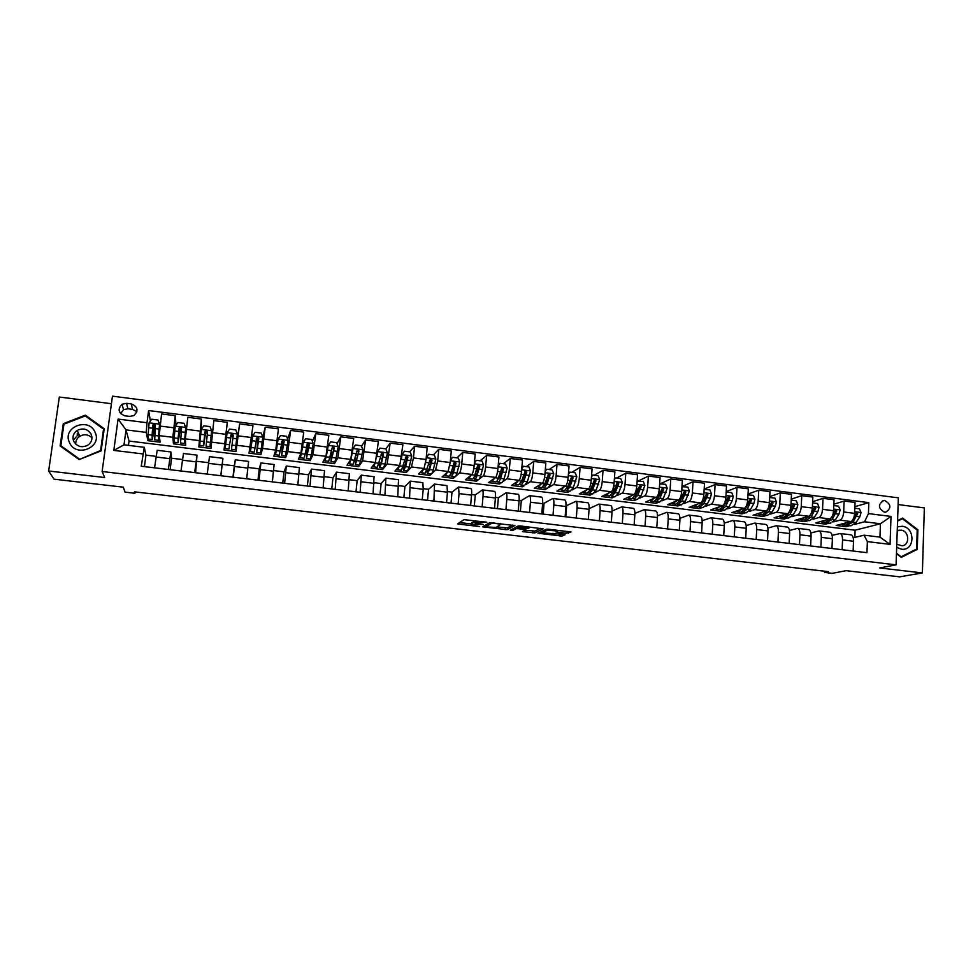 <?xml version="1.0" encoding="UTF-8"?>
<svg xmlns="http://www.w3.org/2000/svg" width="973" height="973" viewBox="0 0 973 973"><rect width="100%" height="100%" fill="white"/><g stroke="black" fill="none" stroke-linecap="round" stroke-linejoin="round"><path stroke-width="1.46" d="M486.828 522.233L463.987 519.655L457.553 523.936L479.64 526.588L471.747 525.019L472.148 524.228L483.192 524.435L475.213 522.854L475.639 522.039L486.828 522.233M884.883 500.621L883.508 500.633C877.828 504.549 878.145 508.393 884.469 512.163L885.795 512.151C891.511 508.259 891.207 504.415 884.883 500.621M77.22 434.201L78.545 433.423M566.225 533.265L571.005 531.976L548.541 529.227L546.254 529.251L537.947 533.253L562.151 536.062L565.118 534.749L563.841 534.323L541.815 532.863L547.325 530.236L556.86 530.954L555.96 531.939L566.225 533.265L566.359 531.416L567.916 531.489M111.433 403.71L59.329 397.033L48.65 470.993L54.038 479.166L123.279 487.169L125.043 492.143L134.931 493.275L134.493 491.851L828.449 571.65L824.52 572.428L832.389 573.328L846.072 570.664L899.599 576.843L922.368 572.939L924.35 507.93L898.115 504.561M48.65 470.993L104.683 477.536L102.116 471.504L896.084 564.839L879.641 567.952L922.368 572.939M514.924 525.59L489.699 522.647L482.669 526.855L507.322 529.701L514.936 525.469M520.373 525.943L543.104 528.874L534.87 532.9L522.44 531.599L525.566 529.689L518.232 528.704L516.018 528.716L512.795 530.419L510.339 530.236L518.11 525.967L520.373 525.943M124.872 415.824L129.591 416.42L133.885 415.593C138.725 410.606 137.85 406.714 131.27 403.917L126.563 403.309L122.075 404.233C117.405 409.256 118.341 413.111 124.872 415.824M102.116 471.504L112.467 396.157L898.347 497.848L896.084 564.839M854.841 537.424L855.121 530.2L129.032 441.061L126.016 429.884L124.009 444.831L144.272 447.3L141.243 466.249L866.955 552.664L867.369 541.608L864.06 535.174L879.957 537.12L880.443 523.766L864.571 521.783L854.549 524.423M142.873 453.917L113.817 450.402L118.086 419.083L147.008 422.72L146.242 432.401L147.86 440.672L160.168 442.192L159.195 435.624L161.591 413.951L175.262 415.702L172.817 437.315L173.449 443.822L185.661 445.33L185.344 438.872L187.825 417.308L201.375 419.035L198.833 446.948L210.959 448.444L213.829 420.628L227.281 422.343L224.021 450.049L236.05 451.533L237.789 437.023L236.986 436.926M150.414 420.968L148.614 410.545L147.008 422.72M148.614 410.545L868.828 502.64L868.427 513.586L891.025 516.444L890.064 544.357L867.369 541.608M824.569 571.2L824.52 572.428M134.931 493.275L135.113 491.924M129.032 441.061L128.448 445.366M146.242 432.401L126.016 429.884L118.086 419.083M855.121 530.2L880.443 523.766L891.025 516.444M849.891 525.651L846.011 526.673L846.072 525.189M833.837 504.184L844.126 501.059L855.048 502.445L854.622 513.355C854.233 517.794 852.968 520.519 850.852 521.516L836.196 525.456L846.011 526.673M844.126 501.059L843.688 511.98C843.299 516.432 842.046 519.156 839.954 520.166L833.776 521.869M829.288 523.109L825.518 524.143L825.578 522.647M812.625 501.667L823.024 498.358L834.019 499.757L833.557 510.703C833.156 515.167 831.927 517.904 829.86 518.913L815.629 522.927L825.518 524.143M823.024 498.358L822.538 509.317C822.149 513.793 820.932 516.529 818.889 517.551L812.844 519.302M808.539 520.543L804.878 521.601L804.951 520.069M791.256 499.149L801.752 495.646L812.832 497.057L812.333 508.04C811.932 512.516 810.728 515.264 808.721 516.286L794.917 520.373L804.878 521.601M801.752 495.646L801.241 506.641C800.84 511.129 799.648 513.878 797.678 514.912L791.754 516.712M787.644 517.964L784.092 519.047L784.165 517.454M769.728 496.631L780.334 492.91L791.487 494.333L790.964 505.352C790.55 509.84 789.383 512.601 787.437 513.647L774.058 517.806L784.092 519.047M780.334 492.91L779.787 503.953C779.373 508.441 778.218 511.214 776.296 512.26L770.507 514.109M766.59 515.362L763.148 516.468L763.233 514.778M748.042 494.102L758.745 490.161L769.984 491.596L769.424 502.652C769.011 507.152 767.867 509.925 765.982 510.983L753.041 515.216L763.148 516.468M758.745 490.161L758.174 501.229C757.748 505.741 756.617 508.526 754.768 509.584L749.113 511.494M745.379 512.747L742.058 513.866L742.156 512.126M726.186 491.584L736.999 487.376L748.322 488.823L747.738 499.915C747.313 504.44 746.194 507.237 744.369 508.295L731.878 512.613L742.058 513.866M736.999 487.376L736.391 498.492C735.965 503.029 734.858 505.826 733.07 506.897L727.561 508.855M724.021 510.107L720.811 511.251L720.908 509.597M704.172 489.078L715.094 484.59L726.503 486.038L725.882 497.167C725.444 501.715 724.362 504.513 722.598 505.595L710.57 509.986L720.811 511.251M715.094 484.59L714.45 495.731C714.012 500.28 712.941 503.102 711.214 504.184L705.839 506.203M702.494 507.456L699.417 508.611L699.514 507.018M681.976 486.573L693.019 481.769L704.513 483.24L703.856 494.406C703.418 498.954 702.36 501.776 700.669 502.871L689.091 507.347L699.417 508.611M693.019 481.769L692.338 492.958C691.9 497.519 690.854 500.353 689.188 501.448L683.958 503.528M680.82 504.78L677.865 505.96L677.962 504.415M660.57 483.642L670.774 478.935L682.365 480.407L681.672 491.62C681.222 496.181 680.188 499.027 678.57 500.122L667.454 504.683L677.865 505.96M670.774 478.935L670.069 490.161C669.619 494.734 668.597 497.58 667.004 498.687L661.92 500.84M658.989 502.08L656.143 503.284L656.252 501.752M638.616 480.857L648.371 476.077L660.047 477.561L659.317 488.811C658.867 493.396 657.857 496.242 656.301 497.361L645.671 501.995L656.143 503.284M648.371 476.077L647.617 487.339C647.167 491.937 646.181 494.795 644.649 495.914L639.699 498.14M636.987 499.368L634.274 500.584L634.384 499.052M616.493 478.059L625.785 473.194L637.546 474.69L636.792 485.977C636.33 490.574 635.357 493.445 633.861 494.576L623.717 499.295L634.274 500.584M625.785 473.194L625.007 484.493C624.544 489.103 623.584 491.985 622.136 493.116L617.32 495.427M614.827 496.631L612.236 497.872L612.345 496.327M594.199 475.238L603.041 470.287L614.887 471.796L614.085 483.119C613.622 487.741 612.686 490.623 611.263 491.766L601.606 496.571L612.236 497.872M603.041 470.287L602.214 481.623C601.752 486.257 600.827 489.151 599.441 490.295L594.771 492.703M592.496 493.87L590.039 495.135L590.149 493.591M571.747 472.392L580.115 467.356L592.058 468.889L591.219 480.248C590.745 484.882 589.833 487.777 588.483 488.933L579.324 493.822L590.039 495.135M580.115 467.356L579.251 478.74C578.777 483.386 577.877 486.293 576.563 487.461L572.051 489.966M569.996 491.097L567.673 492.387L567.794 490.83M549.113 469.533L557.006 464.413L569.047 465.945L568.171 477.354C567.685 482 566.809 484.919 565.532 486.086L556.872 491.061L567.673 492.387M557.006 464.413L556.118 475.833C555.632 480.492 554.768 483.423 553.528 484.59L549.149 487.218M547.325 488.3L545.135 489.614L545.257 488.045M526.32 466.639L533.727 461.445L545.853 462.99L544.941 474.435C544.454 479.105 543.603 482.036 542.399 483.216L534.262 488.276L545.135 489.614M533.727 461.445L532.79 472.902C532.304 477.585 531.477 480.516 530.297 481.708L526.065 484.457M521.796 468.317L523.389 466.274L528.984 466.979L530.54 470.993L527.354 481.744L524.532 485.491L522.428 486.816L522.562 485.247M503.345 463.732L510.266 458.453L522.489 460.01L521.54 471.491C521.042 476.174 520.227 479.117 519.096 480.321L511.47 485.466L522.428 486.816M510.266 458.453L509.293 469.947C508.794 474.642 507.991 477.597 506.897 478.801L502.798 481.708M501.472 482.644L499.563 483.995L499.696 482.426M480.2 460.801L486.622 455.437L498.942 457.006L497.945 468.524C497.446 473.231 496.668 476.186 495.61 477.402L488.519 482.632L499.563 483.995M486.622 455.437L485.612 466.967C485.101 471.686 484.335 474.654 483.313 475.882L479.336 478.959M478.278 479.786L476.515 481.161L476.648 479.58M456.884 457.857L462.795 452.396L475.201 453.977L474.179 465.532C473.669 470.263 472.914 473.231 471.929 474.459L465.386 479.786L476.515 481.161M462.795 452.396L461.737 463.975C461.226 468.706 460.497 471.686 459.548 472.927L455.668 476.259M454.938 476.879L453.284 478.29L453.43 476.709M433.374 454.877L438.774 449.331L451.29 450.925L450.219 462.528L448.079 471.504L442.083 476.916L453.284 478.29M438.774 449.331L437.68 460.947L435.6 469.947L431.696 473.681M431.526 473.851L429.884 475.408L430.042 473.827M409.694 451.886L414.571 446.242L427.183 447.848L426.065 459.487L424.033 468.512L418.585 474.021L429.884 475.408M414.571 446.242L413.44 457.906L411.457 466.955L406.3 472.513L406.459 470.908M379.75 467.612L383.301 468.049L385.053 464.085L387.412 452.956L385.843 448.857L390.173 443.129L402.883 444.746L399.806 465.508L394.929 471.102L406.3 472.513M390.173 443.129L387.132 463.926L382.547 469.582L382.705 467.977M361.506 446.242L365.58 439.991L378.388 441.62L375.383 462.479L371.078 468.171L382.547 469.582M365.58 439.991L362.601 460.886L358.599 466.626L358.769 465.021M337.023 443.7L340.793 436.828L353.71 438.47L350.767 459.414L347.045 465.203L358.599 466.626M340.793 436.828L337.886 457.821L334.469 463.659L334.639 462.041M312.382 441.292L315.811 433.63L328.825 435.296L325.955 456.337L322.817 462.224L334.469 463.659M315.811 433.63L312.965 454.719L310.156 460.667L310.338 458.928M287.631 439.042L290.623 430.419L303.746 432.097L300.937 453.223L298.407 459.22L310.156 460.667M290.623 430.419L287.85 451.606L285.636 457.638L286.123 453.406M262.771 437.059L265.228 427.183L278.46 428.874L275.724 450.098L273.814 456.191L285.636 457.638M265.228 427.183L262.54 448.456L260.946 454.598L262.491 440.124M237.643 437.011L239.638 423.912L252.968 425.615L249.015 453.138L260.946 454.598M239.638 423.912L236.05 451.533M144.43 466.626L145.95 455.121L144.272 447.3M145.95 455.121L156.057 456.349M170.129 469.679L171.601 458.222L170.871 451.946L168.329 469.473M171.601 458.222L182.45 459.536M195.609 472.72L196.996 455.133L194.661 472.61M197.045 461.299L208.636 462.698M220.895 475.724L222.914 458.295L220.774 475.712M222.282 464.352L234.323 465.812L235.284 459.803L233.228 477.196M248.018 467.466L259.28 468.828L260.886 462.917L259.025 480.273M273.656 470.567L284.031 471.82L286.293 466.018L284.615 483.313M299.1 473.644L308.587 474.788L311.494 469.083L309.998 486.342M324.337 476.685L332.961 477.731L336.488 472.136L335.186 489.334M349.368 479.713L357.14 480.662L361.299 475.152L360.156 492.314M374.204 482.717L381.136 483.557L385.892 478.157L384.943 495.269M398.845 485.697L404.938 486.439L410.314 481.124L409.524 498.188M423.279 488.653L428.57 489.297L434.53 484.08L433.909 501.095M447.531 491.584L452.019 492.131L458.551 487.011L459.049 493.603L458.113 503.978M471.589 494.491L475.286 494.941L482.401 489.918C483.094 490.416 483.313 492.606 483.022 496.498L482.121 506.836M495.464 497.385L498.383 497.738L506.057 492.8C506.824 493.299 507.079 495.5 506.811 499.38L505.936 509.67M519.144 500.244L521.297 500.499L529.531 495.658C530.37 496.169 530.662 498.358 530.407 502.226L529.567 512.491M542.654 503.09L544.053 503.248L552.822 498.492C553.722 499.015 554.051 501.204 553.819 505.06L553.017 515.276M565.97 505.899L575.943 501.314C576.904 501.837 577.281 504.014 577.062 507.857L576.296 518.05M589.115 508.66L598.881 504.111C599.903 504.634 600.317 506.824 600.122 510.643L599.38 520.798M612.09 511.02L621.65 506.884C622.732 507.42 623.182 509.597 623 513.416L622.294 523.535M634.883 513.416L644.235 509.633C645.379 510.18 645.877 512.345 645.707 516.152L645.038 526.235M657.493 515.824L666.651 512.37C667.867 512.917 668.39 515.082 668.244 518.877L667.6 528.923M679.92 518.256L688.908 515.082C690.173 515.629 690.745 517.794 690.611 521.577L690.003 531.599M702.165 520.701L710.995 517.77C712.321 518.329 712.917 520.494 712.808 524.265L712.224 534.238M724.24 523.146L732.912 520.446C734.299 521.005 734.931 523.17 734.834 526.916L734.287 536.865M746.157 525.602L754.671 523.097C756.106 523.669 756.787 525.821 756.702 529.567L756.179 539.48M767.892 528.059L776.272 525.724C777.755 526.296 778.473 528.448 778.4 532.182L777.914 542.058M789.468 530.504L797.702 528.339C799.247 528.923 799.988 531.063 799.94 534.785L799.478 544.637M810.874 532.949L818.986 530.93C820.58 531.513 821.358 533.666 821.321 537.364L820.896 547.179M832.122 535.381L840.113 533.508C841.754 534.092 842.569 536.232 842.545 539.93L842.144 549.709M853.212 537.814L864.06 535.174M147.86 440.672L148.115 438.75M176.016 425.14L175.262 415.702M201.241 429.725L201.375 419.035M225.87 435.527L227.281 422.343M854.878 506.69L868.828 502.64M170.871 451.946L157.188 450.28L154.549 467.831M173.449 443.822L174.179 438.191M180.175 429.798L181.379 429.944M183.459 453.479L180.99 470.981M209.475 456.653L207.225 474.106M198.833 446.948L200.924 432.401M205.485 432.973L207.346 433.204M232.961 477.171L234.323 465.812M224.021 450.049L225.797 435.527L226.721 435.636M230.625 436.123L232.997 436.427M235.284 459.803L248.626 461.421L246.668 478.801M257.954 480.139L259.28 468.828M256.191 439.334L257.894 439.553M274.106 464.535L272.367 481.854M282.742 483.094L284.031 471.82M281.55 442.52L282.596 442.654M299.392 467.612L297.847 484.895M307.346 486.026L308.587 474.788M311.494 469.083L324.52 470.677L323.121 487.899M331.757 488.933L332.961 477.731M349.368 473.705L348.2 490.891M355.972 491.815L357.14 480.662M374.058 476.709L373.073 493.846M380.005 494.673L381.136 483.557M398.541 479.689L397.75 496.789M403.856 497.519L404.938 486.439M407.225 458.295L403.965 468.062L403.381 465.812M422.854 482.657L423.231 489.285L422.233 499.708M427.524 500.341L428.57 489.297M431.148 462.139L430.832 461.251M446.96 485.6L447.483 492.204L446.522 502.603M451.01 503.138L452.019 492.131M454.257 467.77L454.257 464.194M470.883 488.507L470.981 488.519C471.65 489.018 471.832 491.219 471.54 495.111L470.616 505.474M474.313 505.911L475.286 494.941M477.366 471.467L477.5 467.113M494.625 491.401L494.722 491.414C495.464 491.912 495.695 494.114 495.415 498.006L494.527 508.32M497.446 508.66L498.383 497.738M500.487 473.121L500.657 471.139M518.171 494.272L518.281 494.284C519.083 494.795 519.363 496.984 519.096 500.864L518.244 511.141M520.397 511.397L521.297 500.499M541.547 497.118L541.669 497.13C542.533 497.653 542.849 499.842 542.606 503.698L541.791 513.939M543.189 514.109L544.053 503.248M564.741 499.952L564.863 499.964C565.799 500.487 566.152 502.664 565.933 506.519L565.143 516.724M565.799 516.797L566.627 505.984M587.753 502.749L587.887 502.773C588.884 503.296 589.273 505.474 589.066 509.317L588.324 519.485M610.594 505.534L610.74 505.559C611.798 506.082 612.224 508.259 612.041 512.09L611.324 522.221M633.253 508.295L633.411 508.32C634.53 508.855 635.004 511.032 634.834 514.839L634.141 524.946M655.753 511.044L655.911 511.056C657.091 511.603 657.602 513.78 657.444 517.575L656.799 527.634M678.084 513.756L678.254 513.78C679.482 514.328 680.03 516.505 679.896 520.287L679.276 530.321M700.232 516.456L700.414 516.481C701.703 517.04 702.299 519.205 702.165 522.975L701.582 532.973M722.234 519.144L722.416 519.168C723.766 519.728 724.386 521.881 724.277 525.651L723.717 535.612M744.053 521.796L744.248 521.82C745.659 522.392 746.315 524.544 746.218 528.303L745.695 538.227M765.727 524.435L765.921 524.471C767.393 525.043 768.074 527.196 768.001 530.93L767.502 540.818M787.23 527.062L787.437 527.086C788.957 527.67 789.687 529.811 789.614 533.545L789.152 543.396M808.575 529.665L808.794 529.689C810.363 530.273 811.129 532.413 811.081 536.135L810.631 545.962M829.762 532.243L829.993 532.267C831.611 532.863 832.414 535.004 832.377 538.701L831.964 548.504M850.803 534.809L851.034 534.834C852.713 535.43 853.54 537.57 853.516 541.256L853.139 551.022M864.571 521.783L868.427 513.586M124.009 444.831L113.817 450.402M890.064 544.357L879.957 537.12M136.901 411.774L132.498 409.341L127.877 408.745L123.474 409.657L120.603 413.61M79.129 459.548L101.143 450.876L104.196 428.74L85.369 415.167L63.306 423.669L60.119 445.926L79.129 459.548M896.461 553.661L901.314 557.371L917.259 549.392L917.88 529.799L902.628 518.074L897.58 520.555M63.853 424.775L63.306 423.669M85.819 416.31L85.369 415.167M917.065 529.993L917.88 529.799M915.034 549.854L917.259 549.392M475.092 522.027L472.319 522.367L472.148 524.228M471.735 523.048L472.319 522.367M459.597 522.574L471.65 523.973M497.081 526.928L507.48 527.865L512.649 525.043M484.907 525.517L485.722 525.615M493.384 523.194L491.827 523.206L485.612 526.892L496.194 527.439L500.45 524.471L493.42 522.793M485.758 525.116L489.857 522.598M540.611 528.303L535.016 531.063L534.87 532.9M524.934 530.163L535.016 531.063M517.575 526.77L516.59 526.782M528.947 528.108L519.29 526.989L517.478 527.95L524.861 529.081L528.947 528.108M556.909 530.297L566.359 531.416M552.542 533.374L562.443 534.165M540.587 531.976L541.876 532.134M155.315 425.663L152.226 439.528L152.116 435.174L148.139 434.676L148.285 439.042L152.165 439.516M158.915 437.716L159.608 424.787L157.954 420.008L151.654 419.217L149.088 422.841L148.139 434.676M159.536 424.252L158.587 435.977L158.648 440.319L159.45 437.364M158.952 437.716L159.341 436.609M152.664 429.786L154.002 429.944L152.542 436.926L153.552 424.581L152.834 424.982L152.116 435.174M154.002 429.944L154.816 424.593M158.587 440.319L154.707 439.832L155.364 425.298L153.454 424.046M181.477 429.093L180.528 428.047L178.035 442.715L178.144 438.397L174.191 437.911L174.131 442.229L177.998 442.703M184.688 440.903L185.709 428.071L184.104 423.328L177.852 422.525L175.249 426.235L174.191 437.911M185.685 427.548L184.408 443.506L185.344 438.641M184.724 440.915L185.417 437.412M178.716 433.034L179.604 433.143L178.351 440.124L179.068 428.85L179.725 427.852L181.075 427.962M179.604 433.143L180.37 427.706M184.371 443.493L180.504 443.019L181.537 428.594L179.689 427.329L179.032 428.278L178.144 438.397M207.444 432.34L205.814 432L205.765 431.221L203.649 445.877L203.953 441.608L200.049 441.122L199.769 445.391L203.625 445.877M210.946 437.072L210.277 444.077L211.615 430.82L210.034 426.6L203.831 425.821L201.265 429.519L200.049 441.122M211.615 430.82L209.961 446.656L211.907 433.776M211.263 437.108L212.309 429.458L212.078 433.8M204.573 436.269L203.953 443.287L204.999 432.109L205.68 431.1L207.054 431.282M204.999 436.318L205.692 430.577L205.011 431.538L203.953 441.608M209.949 446.656L206.094 446.181L207.504 431.854L205.692 430.577M233.106 435.357L230.747 435.113M231.477 449.307L233.252 435.089L231.489 433.812L233.179 435.649L231.477 449.307L235.32 449.781L237.339 434.055L235.758 429.859L229.604 429.081L227.074 432.766L225.201 448.541L229.044 449.015L229.567 444.783L225.687 444.296M227.159 432.632L227.986 431.44M237.193 433.678L236.767 432.547M231.489 433.812L229.567 444.783M262.807 437.169L252.737 435.892L255.169 432.316L261.275 433.094L262.856 437.266L261.251 448.711L257.407 448.237L256.653 452.421L258.04 437.789L256.3 438.495M252.737 435.892L250.426 451.654L251.533 438.75M252.664 435.989L250.742 449.088L252.202 434.493L251.557 437.534L238.203 435.88M261.251 448.711L260.472 452.895L256.677 452.421M257.407 448.237L258.806 438.3L257.079 437.023L254.245 452.117L250.45 451.654M258.161 437.643L258.088 442.958M257.079 437.023L258.672 438.847L256.969 449.854L257.59 442.897M78.898 436.123L79.591 435.709M95.111 432.377C88.957 416.699 61.98 427.086 69.399 442.387C75.675 458.161 102.591 447.544 95.111 432.377M91.255 434.408C87.898 428.984 83.216 427.646 77.195 430.431C73.303 433.265 72.136 436.865 73.693 441.256C76.928 446.571 81.513 447.957 87.461 445.427C91.584 442.618 92.849 438.945 91.255 434.408M75.724 444.114C75.59 440.805 76.964 438.178 79.822 436.232C84.286 433.885 88.336 434.384 91.985 437.716M79.263 458.928L60.849 445.731L63.938 424.179L85.308 415.933L103.539 429.093L100.584 450.523L79.494 459.402M61.494 446.911L60.849 445.731M103.977 430.321L103.539 429.093M77.147 433.97L78.46 433.204M896.668 547.373L901.412 549.186C914.924 551.35 915.666 527.39 902.166 526.271L897.361 526.916M896.778 544.235L902.007 545.804C910.241 545.233 909.256 530.747 900.974 530.139L897.24 530.796M897.556 521.114L902.421 518.731L917.198 530.09L916.602 549.076L901.156 556.799L896.474 553.211M900.086 519.327L902.421 518.731M281.683 455.51L285.417 455.972L288.166 440.465L286.585 436.293L280.528 435.527L278.059 439.188L276.368 450.596L275.468 454.744L275.639 450.39M278.059 439.188L275.833 449.672M282.693 440.976L281.647 455.498L284.14 441.487L282.462 440.197L279.251 455.206L275.505 454.744M282.62 440.976L281.659 441.669M282.912 440.611L282.377 445.987L283.301 446.108M282.462 440.197L283.958 442.022L281.951 452.956L282.377 445.987M306.483 458.575L310.18 459.025L311.36 454.938L313.27 443.627L311.701 439.48L305.692 438.714L303.248 442.362L301.399 453.698L300.304 457.809L300.195 454.987M303.248 442.362L300.499 454.282M307.14 444.004L306.434 458.563L309.28 444.649L307.638 443.36L304.062 458.271L300.353 457.809M307.456 443.445L306.957 449.064L308.319 449.234M307.638 443.36L309.049 445.172L306.738 456.021L306.957 449.064M331.1 461.603L334.736 462.053L336.111 458.003L338.178 446.765L336.609 442.63L330.65 441.876L328.242 445.512L326.235 456.787L324.946 460.849L324.678 458.721M328.242 445.512L326.843 452.336M326.15 455.765L325.116 457.918M331.234 451.144L331.027 461.603L334.226 447.787L332.62 446.498L328.667 461.311L325.018 460.861M331.635 448.942L331.367 452.117L333.131 452.336M332.62 446.498L333.946 448.31L332.45 455.692L331.331 459.074L331.367 452.117M355.522 464.62L359.11 465.07L360.679 461.056L362.893 449.879L361.324 445.756L355.413 445.014L353.029 448.626L350.876 459.84L349.392 463.866L349.015 462.126M353.029 448.626L352.287 451.837M350.475 459.876L349.599 461.226M355.096 458.064L355.425 464.608L358.964 450.9L357.395 449.599L353.09 464.328L349.477 463.878M353.613 447.75L352.798 447.191M357.395 449.599L358.636 451.411L357.006 458.745L355.741 462.09L355.486 456.313M385.843 448.857L379.981 448.115L377.621 451.727L376.733 456.982M377.621 451.727L379.981 448.115M374.641 463.452L374.046 464.364M375.444 462.382L373.644 466.858L373.194 465.374M379.044 463.245L379.628 467.599L381.355 463.622L383.52 453.977L381.975 452.688L377.317 467.308L373.754 466.87M377.548 454.209L377.488 450.487M381.975 452.688L383.131 454.488L381.38 461.774L379.944 465.094L379.458 461.53M403.783 470.579L407.286 471.017L409.232 467.089L411.737 456.021L410.168 451.934L404.342 451.204L402.019 454.805L401.533 458.198M399.623 465.714L397.714 469.837L397.179 468.512M407.225 458.49L407.298 456.702M401.885 454.89L404.342 451.204M402.931 467.478L403.661 470.567L405.559 466.626L407.869 457.042L406.349 455.753L401.363 470.275L397.835 469.85M406.349 455.753L407.273 458.283M427.646 473.523L431.1 473.948C431.708 474.106 432.413 472.805 433.216 470.056L435.868 459.061L434.299 454.999L428.534 454.269L426.162 458.563M423.632 468.925L421.601 472.781L421.005 471.589M430.711 463.659L430.881 459.268M426.247 457.614L428.534 454.269M426.697 471.175L427.488 473.51L429.579 469.606L432.036 460.083L430.553 458.794L425.213 473.231L421.747 472.793M426.308 456.969L426.916 456.556M430.553 458.794L431.55 460.57L429.543 467.77L427.804 471.017L427.208 469.594M447.458 472.063L445.293 475.7L444.637 474.605M450.426 460.314L452.518 457.298L458.247 458.028L459.815 462.078L457.03 473.012C456.167 475.748 455.4 477.025 454.732 476.867L451.314 476.442M454.099 468.293L454.282 462.199M452.518 457.298L450.39 460.667M450.304 474.593L451.144 476.429C451.813 476.588 452.567 475.298 453.418 472.562L456.009 463.099L454.549 461.81L451.144 472.282C450.292 475.019 449.55 476.308 448.881 476.15L445.464 475.724M454.549 461.81L454.075 462.236L455.486 463.574L453.357 470.737L451.46 473.948L450.9 473.036M471.102 475.14L468.816 478.607L468.098 477.573M474.398 463.002L476.332 460.314L482.012 461.032L483.569 465.07L480.65 475.943C479.75 478.655 478.923 479.932 478.169 479.762L474.8 479.348M477.378 472.428L477.524 465.812L474.812 475.225C473.912 477.938 473.109 479.215 472.379 479.044L468.998 478.631M476.332 460.314L474.362 463.452M473.754 477.84L474.617 479.324C475.359 479.494 476.174 478.217 477.074 475.505L479.798 466.091L478.363 464.802L477.524 465.799M478.363 464.802L477.852 465.228L479.227 466.554L476.977 473.669L474.933 476.855L474.435 476.284M494.576 478.169L492.156 481.489L491.389 480.516M498.188 465.666L499.952 463.306L505.595 464.024L507.152 468.049L504.087 478.862C503.138 481.55 502.25 482.815 501.436 482.632L498.115 482.219M500.536 476.235L500.523 471.589M499.952 463.306L498.152 466.201M497.033 480.966L497.921 482.207C498.723 482.377 499.599 481.112 500.536 478.412L503.406 469.059L501.995 467.77L498.298 478.132C497.349 480.832 496.485 482.097 495.683 481.927L492.35 481.513M501.995 467.77L501.436 468.195L502.786 469.521L500.414 476.588L497.823 479.397M517.867 481.149L515.313 484.347L514.498 483.423M523.559 479.786L523.413 476.016M523.389 466.274L521.747 468.937M520.141 484.007L521.029 485.053L523.827 481.307L526.831 472.002L525.444 470.713L521.601 481.027L518.816 484.785L515.52 484.372M525.444 470.713L524.848 471.127L526.162 472.452L523.681 479.482L521.042 482.413M540.976 484.104L538.3 487.181L537.437 486.293M545.221 470.932L546.656 469.217L552.202 469.923L553.759 473.912L550.438 484.615L547.446 488.312L544.199 487.911M546.437 483.143L546.169 480.127M546.656 469.217L545.16 471.65M543.092 486.986L543.98 487.887L546.948 484.177L550.073 474.921L548.711 473.644L544.734 483.897L541.779 487.619L538.531 487.218M548.711 473.644L548.127 474.009L549.368 475.371L546.753 482.353L544.102 485.369M563.914 487.011L561.117 490.003L560.205 489.151M568.463 473.535L569.728 472.136L575.25 472.842L576.794 476.819L573.352 487.449L570.19 491.122L566.991 490.733M569.144 486.354L568.804 483.934M569.728 472.136L568.402 474.35M565.86 489.918L566.748 490.696L569.874 487.023L573.133 477.816L571.796 476.539L567.685 486.755L564.571 490.428L561.348 490.027M571.2 476.928L572.16 478.984L569.667 485.199L567.004 488.251M586.683 489.893L583.751 492.8L582.791 491.973M591.523 476.125L592.642 475.043L598.115 475.736L599.66 479.701L596.084 490.27L592.764 493.907L589.602 493.518M591.706 489.455L591.329 487.522M592.642 475.043L591.45 477.013M588.458 492.8L589.346 493.481L592.642 489.845L596.023 480.698L594.71 479.421L590.465 489.577L587.181 493.226L584.007 492.825M594.114 479.798L595.002 481.842L592.399 488.032L589.869 491.085M609.28 492.752L606.228 495.573L605.218 494.771M614.401 478.68L615.374 477.913L620.798 478.607L622.355 482.559L618.646 493.08L615.167 496.68L612.041 496.291M614.097 492.484L613.708 490.939M615.374 477.913L614.328 479.665M610.898 495.634L611.774 496.254L615.228 492.654L618.743 483.557L617.441 482.28L613.075 492.387L609.621 495.987L606.495 495.61M616.858 482.644L617.66 484.688L614.96 490.842L612.321 493.87M631.696 495.573L628.534 498.322L627.488 497.544M637.108 481.221L643.323 481.453L644.868 485.393L641.049 495.853L637.4 499.417L634.323 499.04M636.33 495.427L635.941 494.223M637.935 480.771L637.035 482.292M633.168 498.444L634.031 499.003L637.656 495.439L641.292 486.391L640.015 485.126L635.503 495.172L631.903 498.735L628.813 498.358M641.292 486.391L634.749 496.619M653.965 498.383L650.669 501.059L649.575 500.292M659.633 483.934L665.666 484.286L667.21 488.203L663.27 498.614L659.475 502.141L656.434 501.764M658.393 498.334L658.04 497.385M660.326 483.605L659.56 484.907M655.267 501.229L656.13 501.727L659.901 498.2L663.659 489.2L662.406 487.935L657.772 497.933L654.014 501.472L650.961 501.095M663.659 489.2L657.018 499.331M676.053 501.156L672.635 503.771L671.516 503.017M681.976 486.67L687.85 487.096L689.395 491L685.333 501.35L681.38 504.853L678.376 504.476M680.309 501.18L679.981 500.475M682.547 486.415L681.927 487.497M677.22 503.978L678.059 504.44L681.988 500.937L685.868 491.997L684.627 490.733L679.884 500.681L675.967 504.184L672.951 503.807M685.868 491.997L679.13 502.007M697.982 503.905L694.454 506.459L693.287 505.717M704.148 489.395L709.876 489.881L711.409 493.773L710.351 498.079L707.237 504.075L703.126 507.529L700.171 507.164M704.598 489.212L704.111 490.064M698.991 506.702L699.83 507.128L703.917 503.661L707.906 494.771L706.69 493.506L701.813 503.394L697.75 506.872L694.783 506.507M707.906 494.771L701.083 504.659M719.752 506.629L716.104 509.134L714.9 508.405M726.162 492.119L731.72 492.642L733.265 496.522L732.183 500.815L728.972 506.775L724.715 510.193L721.796 509.84M726.49 491.985L726.138 492.618M720.616 509.402L721.443 509.791L725.676 506.361L729.786 497.519L728.582 496.266L723.596 506.106L719.375 509.536L716.444 509.171M729.786 497.519L728.753 497.908L722.89 507.274M741.353 509.341L737.595 511.786L736.354 511.068M748.006 494.819L753.418 495.391L754.951 499.258L753.844 503.528L750.548 509.451L746.145 512.844L743.263 512.491M742.083 512.09L742.898 512.443L747.276 509.037L751.497 500.244L750.317 498.991L745.209 508.782L740.842 512.187L737.948 511.834M751.497 500.244L750.426 500.633L744.552 509.864M762.808 512.017L758.928 514.425L757.651 513.708M769.692 497.507L774.946 498.115L776.478 501.971L775.359 506.215L771.966 512.102L767.417 515.471L764.571 515.118M763.391 514.741L764.194 515.07L768.719 511.701L773.061 502.956L771.881 501.715L766.663 511.445L762.163 514.814L759.293 514.462M773.061 502.956L771.942 503.333L766.055 512.418M784.092 514.681L780.115 517.04L778.801 516.335M791.207 500.183L796.315 500.827L797.848 504.659L796.705 508.891L793.226 514.741L788.544 518.074L785.722 517.733M784.542 517.368L785.333 517.685L790.003 514.34L794.455 505.644L793.299 504.403L787.96 514.097L783.314 517.429L780.492 517.089M794.455 505.644L793.299 506.009L787.412 514.948M805.23 517.32L801.132 519.631L799.794 518.937M812.564 502.883L817.539 503.515L819.059 507.334L817.904 511.543L814.328 517.368L809.5 520.664L806.726 520.324M809.791 515.605L804.318 520.02L801.533 519.679M805.547 519.983L806.325 520.275L811.129 516.967L815.69 508.32L814.547 507.079L811.263 513.172M815.69 508.32L814.498 508.672L808.624 517.454M826.211 519.947L822.015 522.209L820.628 521.516M833.776 505.571L838.592 506.179L840.125 509.986L838.945 514.182L835.284 519.959L830.322 523.231L827.573 522.89M830.577 518.548L825.165 522.598L822.416 522.258M826.393 522.574L832.11 519.57L836.768 510.971L835.649 509.73L832.742 515.118M836.768 510.971L835.552 511.324L829.689 519.935M847.045 522.537L842.74 524.763L841.317 524.082M854.817 508.234L859.5 508.818L861.032 512.625L859.828 516.797L856.082 522.55L850.986 525.785L848.274 525.456M851.314 521.333L845.878 525.152L843.153 524.824M847.094 525.14L852.932 522.16L857.7 513.598L856.593 512.37L853.966 517.222M852.36 520.433L850.621 522.379M857.7 513.598L856.447 513.951L853.212 519.108M850.852 521.516L839.954 520.166M829.86 518.913L818.889 517.551M808.721 516.286L797.678 514.912M787.437 513.647L776.296 512.26M765.982 510.983L754.768 509.584M744.369 508.295L733.07 506.897M722.598 505.595L711.214 504.184M700.669 502.871L689.188 501.448M678.57 500.122L667.004 498.687M656.301 497.361L644.649 495.914M633.861 494.576L622.136 493.116M611.263 491.766L599.441 490.295M588.483 488.933L576.563 487.461M565.532 486.086L553.528 484.59M542.399 483.216L530.297 481.708M519.096 480.321L506.897 478.801M495.61 477.402L483.313 475.882M471.929 474.459L459.548 472.927M448.079 471.504L435.6 469.947M424.033 468.512L411.457 466.955M399.806 465.508L387.132 463.926M375.383 462.479L362.601 460.886M350.767 459.414L337.886 457.821M325.955 456.337L312.965 454.719M300.937 453.223L287.85 451.606M275.724 450.098L262.54 448.456M250.316 446.948L237.011 445.293M224.69 443.761L211.287 442.095M198.857 440.55L185.344 438.872M172.817 437.315L159.195 435.624M169.728 458.66L155.972 456.994M173.705 427.767L160.01 426.052M199.866 431.051L186.293 429.348M196.011 461.834L182.365 460.18M225.821 434.323L212.345 432.62M222.075 464.985L208.55 463.343M247.945 468.11L234.517 466.481M277.098 440.757L263.841 439.103M273.583 471.2L260.278 469.594M302.421 443.943L289.273 442.289M299.027 474.277L285.831 472.683M327.548 447.106L314.51 445.464M324.264 477.329L311.165 475.748M352.469 450.231L339.541 448.614M349.307 480.346L336.305 478.777M377.196 453.345L364.364 451.727M374.143 483.35L361.251 481.793M401.727 456.434L388.993 454.829M398.784 486.33L385.989 484.785M426.065 459.487L413.44 457.906M423.231 489.285L410.533 487.753M450.219 462.528L437.68 460.947M447.483 492.204L434.895 490.684M474.179 465.532L461.737 463.975M471.54 495.111L459.049 493.603M497.945 468.524L485.612 466.967M495.415 498.006L483.022 496.498M521.54 471.491L509.293 469.947M519.096 500.864L506.811 499.38M544.941 474.435L532.79 472.902M542.606 503.698L530.407 502.226M568.171 477.354L556.118 475.833M565.933 506.519L553.819 505.06M591.219 480.248L579.251 478.74M589.066 509.317L577.062 507.857M614.085 483.119L602.214 481.623M612.041 512.09L600.122 510.643M636.792 485.977L625.007 484.493M634.834 514.839L623 513.416M659.317 488.811L647.617 487.339M657.444 517.575L645.707 516.152M681.672 491.62L670.069 490.161M679.896 520.287L668.244 518.877M703.856 494.406L692.338 492.958M702.165 522.975L690.611 521.577M725.882 497.167L714.45 495.731M724.277 525.651L712.808 524.265M747.738 499.915L736.391 498.492M746.218 528.303L734.834 526.916M769.424 502.652L758.174 501.229M768.001 530.93L756.702 529.567M790.964 505.352L779.787 503.953M789.614 533.545L778.4 532.182M812.333 508.04L801.241 506.641M811.081 536.135L799.94 534.785M833.557 510.703L822.538 509.317M832.377 538.701L821.321 537.364M854.622 513.355L843.688 511.98M853.516 541.256L842.545 539.93M127.877 408.745L126.563 403.309M132.498 409.341L131.27 403.917M475.748 520.737L475.639 522.039M475.213 520.677L475.067 522.392M471.759 522.72L471.589 524.581M459.147 522.878L459.013 524.386M507.48 527.865L507.322 529.701M505.291 527.889L505.133 529.726M484.201 525.943L484.08 527.281M485.77 525.043L485.612 526.892M532.803 531.076L532.657 532.912M523.839 530.723L523.742 531.878M516.152 527.013L516.018 528.716M512.941 528.728L512.795 530.419M519.375 525.87L519.29 526.989M517.612 526.223L517.478 527.95M557.395 530.37L557.249 532.219M547.41 529.154L547.325 530.236M541.937 531.331L541.815 532.863M562.297 534.226L562.151 536.062M560.071 534.238L559.925 536.062M539.346 532.584L539.261 533.678M568.621 531.574L568.487 533.253M159.499 424.155L149.088 422.841M152.895 426.004L154.561 426.21M158.587 435.977L154.622 435.478M152.53 428.229L148.541 427.731M159.049 429.044L155.06 428.546M180.589 428.765L180.723 427.779M185.648 427.451L175.31 426.15M179.032 429.288L180.127 429.421M185.478 430.09L186.184 430.175M184.566 439.2L180.625 438.714M178.704 431.513L174.739 431.015M185.162 432.316L181.197 431.83M205.753 431.927L205.862 431.027M211.579 430.711L201.326 429.421M210.326 442.399L206.422 441.912M204.658 434.761L200.73 434.262M211.056 435.563L207.14 435.065M237.29 433.958L227.135 432.669M235.892 445.573L232.012 445.087M230.406 437.984L226.502 437.497M236.755 438.774L232.863 438.288M254.975 447.933L251.131 447.458M258.003 439.2L258.611 439.273M255.935 441.183L252.068 440.696M262.236 441.973L258.38 441.487M257.869 438.47L257.979 437.534M73.328 440.258L78.777 433.922M288.117 440.355L278.12 439.091M280.175 451.071L276.368 450.596M277.001 441.584L277.646 441.669M282.742 442.301L283.897 442.447M286.403 451.837L282.596 451.363M281.27 444.357L277.439 443.87M287.522 445.135L283.69 444.661M282.425 441.56L282.535 440.623M313.233 443.518L303.308 442.265M305.181 454.172L301.399 453.698M307.31 445.391L308.988 445.598M311.36 454.938L307.577 454.464M306.398 447.495L302.591 447.021M312.601 448.273L308.806 447.799M338.142 446.656L328.302 445.415M329.993 457.249L326.235 456.787M331.708 448.456L333.873 448.723M336.111 458.003L332.365 457.541M331.331 450.621L327.56 450.146M337.485 451.387L333.715 450.925M362.856 449.769L353.09 448.541M354.598 460.302L350.876 459.84M356.459 451.557L358.563 451.825M355.741 455.157L357.76 455.413M360.679 461.056L356.957 460.594M356.069 453.722L352.323 453.248M362.175 454.488L358.429 454.014M387.363 452.859L377.682 451.642M379.02 463.33L375.323 462.868M381.027 454.646L383.046 454.902M380.261 458.222L382.182 458.465M385.053 464.085L381.355 463.622M380.613 456.787L376.892 456.325M386.658 457.553L382.948 457.079M411.688 455.923L402.08 454.707M403.248 466.335L399.575 465.885M405.388 457.699L407.249 457.942M404.586 461.263L406.422 461.494M409.232 467.089L405.559 466.626M404.95 459.84L401.363 459.39M410.959 460.594L407.286 460.132M435.831 458.964L426.296 457.76M427.293 469.327L423.681 468.877M429.567 460.74L430.844 460.898M428.716 464.279L430.48 464.498M433.216 470.056L429.579 469.606M429.105 462.868L425.7 462.443M435.077 463.61L431.416 463.148M459.779 461.98L450.377 460.801M451.144 472.282L447.689 471.856M453.564 463.756L454.269 463.841M452.652 467.271L454.123 467.454M457.03 473.012L453.418 472.562M453.077 465.86L449.854 465.459M458.988 466.602L455.364 466.152M483.532 464.972L474.325 463.817M474.812 475.225L471.504 474.812M476.405 470.239L477.39 470.36M480.65 475.943L477.074 475.505M476.855 468.84L473.815 468.463M482.73 469.582L479.13 469.132M507.115 467.94L498.091 466.809M498.298 478.132L495.135 477.743M504.087 478.862L500.536 478.412M500.463 471.796L497.58 471.443M506.276 472.525L502.713 472.075M502.786 469.521L503.406 469.059M530.504 470.896L521.674 469.777M521.601 481.027L518.597 480.662M527.354 481.744L523.827 481.307M523.875 474.727L521.175 474.386M529.653 475.456L526.113 475.006M526.162 472.452L526.831 472.002M553.722 473.815L545.075 472.732M544.734 483.897L541.864 483.545M550.438 484.615L546.948 484.177M547.106 477.634L544.576 477.317M552.846 478.351L549.331 477.913M549.368 475.371L550.073 474.921M576.758 476.721L568.293 475.651M567.685 486.755L564.96 486.415M573.352 487.449L569.874 487.023M570.166 480.528L567.806 480.224M575.858 481.234L572.379 480.796M572.392 478.254L573.133 477.816M599.623 479.592L591.341 478.558M590.465 489.577L587.887 489.261M596.084 490.27L592.642 489.845M593.056 483.386L590.854 483.119M598.699 484.092L595.245 483.666M595.233 481.124L596.023 480.698M622.306 482.45L614.206 481.44M613.075 492.387L610.63 492.083M618.646 493.08L615.228 492.654M615.763 486.232L613.732 485.977M621.37 486.938L617.94 486.5M617.904 483.982L618.743 483.557M644.831 485.296L636.901 484.299M635.503 495.172L633.204 494.88M641.049 495.853L637.656 495.439M638.3 489.054L636.427 488.823M643.871 489.747L640.453 489.322M667.174 488.105L659.426 487.132M657.772 497.933L655.607 497.665M663.27 498.614L659.901 498.2M660.667 491.851L658.952 491.645M666.189 492.545L662.808 492.119M689.358 490.903L681.769 489.942M679.884 500.681L677.84 500.426M685.333 501.35L681.988 500.937M682.876 494.637L681.307 494.442M688.349 495.318L684.992 494.904M711.372 493.676L703.953 492.739M701.813 503.394L699.903 503.163M707.237 504.075L703.917 503.661M704.902 497.398L703.503 497.215M710.351 498.079L707.018 497.653M733.228 496.425L725.967 495.512M723.596 506.106L721.808 505.875M728.972 506.775L725.676 506.361M726.782 500.134L725.517 499.976M732.183 500.815L728.874 500.39M754.914 499.161L747.823 498.273M745.209 508.782L743.554 508.575M750.548 509.451L747.276 509.037M748.492 502.846L747.373 502.713M753.844 503.528L750.56 503.114M776.442 501.873L769.509 500.998M766.663 511.445L765.131 511.263M771.966 512.102L768.719 511.701M770.032 505.546L769.071 505.425M775.359 506.215L772.1 505.802M797.811 504.561L791.037 503.71M787.96 514.097L786.561 513.914M793.226 514.741L790.003 514.34M791.426 508.222L790.611 508.125M796.705 508.891L793.469 508.49M819.023 507.237L812.406 506.41M809.11 516.712L807.821 516.554M814.328 517.368L811.129 516.967M812.662 510.886L811.981 510.801M817.904 511.543L814.693 511.141M840.088 509.888L833.63 509.074M830.103 519.327L828.935 519.181M835.284 519.959L832.11 519.57M838.945 514.182L835.758 513.78M860.996 512.528L854.683 511.725M850.937 521.905L849.891 521.783M856.082 522.55L852.932 522.16M859.828 516.797L856.666 516.395M882.377 500.961L883.508 500.633M196.996 455.133L183.435 453.479M222.914 458.295L209.463 456.653M274.131 464.535L260.886 462.917M299.429 467.612L286.293 466.018M349.416 473.705L336.488 472.136M374.106 476.721L361.299 475.152M398.614 479.701L385.892 478.157M422.927 482.669L410.314 481.124M447.045 485.6L434.53 484.08M470.981 488.519L458.551 487.011M494.722 491.414L482.401 489.918M518.281 494.284L506.057 492.8M541.669 497.13L529.531 495.658M564.863 499.964L552.822 498.492M587.887 502.773L575.943 501.314M610.74 505.559L598.881 504.111M633.411 508.32L621.65 506.884M655.911 511.056L644.235 509.633M678.254 513.78L666.651 512.37M700.414 516.481L688.908 515.082M722.416 519.168L710.995 517.77M744.248 521.82L732.912 520.446M765.921 524.471L754.671 523.097M787.437 527.086L776.272 525.724M808.794 529.689L797.702 528.339M829.993 532.267L818.986 530.93M851.034 534.834L840.113 533.508M123.474 409.657L122.075 404.233M500.523 523.632L500.45 524.471M528.935 526.94L528.874 527.707M556.909 530.212L556.86 530.954M160.423 422.914L158.976 422.732M180.65 428.838L180.783 427.804M186.682 426.223L185.113 426.028M205.814 432L205.948 431.003M212.309 429.458L211.044 429.3M253.576 434.663L252.202 434.493M79.822 436.232L77.195 430.431M898.043 530.443L899.307 530.139M278.947 437.874L277.451 437.68M304.135 441.049L302.761 440.878M329.105 444.199L327.877 444.041M521.248 485.077L524.532 485.491"/></g></svg>
